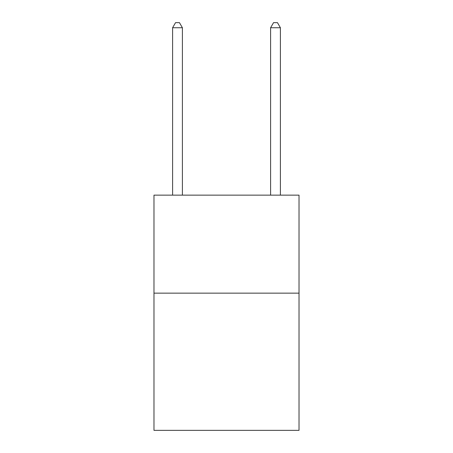<?xml version="1.0" encoding="UTF-8"?>
<svg xmlns="http://www.w3.org/2000/svg" width="453" height="453" viewBox="0 0 453 453"><rect width="100%" height="100%" fill="white"/><g stroke="black" fill="none" stroke-linecap="round" stroke-linejoin="round"><path stroke-width="0.68" d="M299.025 293.142L299.025 430.35L153.975 430.35L153.975 195.141L299.025 195.141L299.025 293.142L153.975 293.142M182.4 195.141L182.4 27.746L172.599 27.746L172.599 195.141M172.599 27.746L175.538 22.65L179.456 22.65L182.4 27.746M280.401 195.141L280.401 27.746L270.6 27.746L270.6 195.141M270.6 27.746L273.544 22.65L277.463 22.65L280.401 27.746"/></g></svg>

